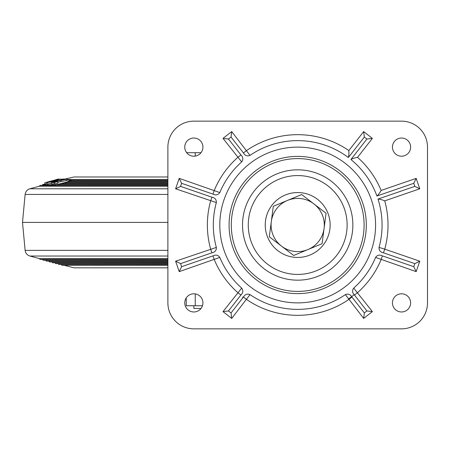 <?xml version="1.0" encoding="UTF-8"?>
<svg xmlns="http://www.w3.org/2000/svg" width="450" height="450" viewBox="0 0 450 450"><rect width="100%" height="100%" fill="white"/><g stroke="black" fill="none" stroke-linecap="round" stroke-linejoin="round"><path stroke-width="0.67" d="M58.067 179.049L56.694 179.454M60.491 179.049L59.962 179.083M59.957 179.049L59.67 179.128M57.038 179.449L47.239 182.081C45.973 182.458 46.052 182.469 47.458 182.115L56.188 179.73C57.431 179.353 57.313 179.353 55.822 179.73L55.845 179.826M58.742 179.303L58.663 179.016L45 182.689L57.634 179.55M45 182.689L44.713 182.807L45.056 184.061L47.036 183.611M46.339 182.368L47.458 182.115M61.076 179.528L62.752 179.049L67.354 179.049L53.078 182.194C53.117 182.526 54.45 182.362 57.083 181.693L54.321 182.548L51.154 182.689L55.035 181.328L64.479 179.528L61.076 179.528L61.234 180.129M67.354 179.049L67.68 180.298L57.825 182.289M66.105 179.381L66.431 180.63M60.733 180.456L61.059 181.704M56.481 181.232L56.633 181.817M57.69 181.772L58.016 183.026L54.647 183.797L51.486 183.943L51.154 182.689M54.321 182.548L54.647 183.797M45.54 260.252L167.884 260.28M167.884 261.124L48.673 261.096M167.884 259.431L42.407 259.403M167.884 256.028L29.897 256.028L39.375 258.587L167.884 258.587M167.884 262.811L54.939 262.783M58.072 263.632L167.884 263.661M167.884 261.968L51.806 261.939M167.884 264.504L61.206 264.476M167.884 222.401L22.5 222.401L25.127 250.369L167.884 250.369M167.884 182.841L66.071 182.841M65.981 182.869L66.172 182.807A0.647 0.591 -90 0 1 66.263 182.306L66.741 182.019L167.884 182.019M59.636 184.528L167.884 184.528M167.884 183.684L63.141 183.684M167.884 185.377L42.407 185.406M167.884 188.781L29.897 188.781L39.375 186.221L167.884 186.221M167.884 181.997L68.664 181.997M70.599 181.148L167.884 181.148M167.884 180.304L70.892 180.304M59.507 184.556L60.497 183.713L167.884 183.713M42.508 185.377L42.339 184.748L53.972 184.748L54.129 185.377L56.132 184.556L167.884 184.556M70.554 181.176L70.999 180.759M70.813 180.332L167.884 180.332M68.586 182.019L69.199 181.176L167.884 181.176M63.034 183.713L63.855 182.869L167.884 182.869M66.263 182.306L70.841 180.118L67.59 179.961M66.218 182.121L65.081 182.464L65.233 183.094M64.957 182.503L63.894 182.807M61.864 183.347L60.542 183.667M58.078 184.191L56.205 184.523M53.972 184.748C56.469 184.618 60.171 183.859 65.081 182.464M392.451 302.884A9.084 9.084 0 0 1 406.08 295.014A9.084 9.084 0 0 1 406.08 310.753A9.084 9.084 0 0 1 392.451 302.884M392.451 147.116A9.084 9.084 0 0 1 406.08 139.247A9.084 9.084 0 0 1 406.08 154.986A9.084 9.084 0 0 1 392.451 147.116M193.849 121.151L401.541 121.151A25.959 25.959 0 0 1 427.5 147.116L427.5 302.884A25.959 25.959 0 0 1 401.541 328.849L193.849 328.849A25.959 25.959 0 0 1 167.884 302.884L167.884 147.116A25.959 25.959 0 0 1 193.849 121.151M184.759 147.116A9.084 9.084 0 0 1 198.388 139.247A9.084 9.084 0 0 1 198.388 154.986A9.084 9.084 0 0 1 184.759 147.116M184.759 302.884A9.084 9.084 0 0 1 198.388 295.014A9.084 9.084 0 0 1 198.388 310.753A9.084 9.084 0 0 1 184.759 302.884M175.618 261.202L216.349 247.41C216.495 250.363 215.021 252.169 211.922 252.816L180.562 263.616L181.62 266.681L179.207 271.631L175.618 261.202L180.562 263.616M228.482 139.05L223.02 138.381L231.711 131.586L231.041 137.053L228.482 139.05L240.907 154.958C243.152 157.191 243.411 159.502 241.678 161.899A84.375 84.375 0 0 0 219.797 192.578C218.093 194.996 215.82 195.508 212.979 194.113L181.62 183.319L180.562 186.384L211.922 197.184C215.021 197.831 216.495 199.637 216.349 202.59A84.375 84.375 0 0 0 216.349 247.41M216.349 202.59L175.618 188.797L179.207 178.369L181.62 183.319M231.041 312.947L231.711 318.414L223.02 311.619L228.482 310.95L231.041 312.947L243.467 297.039C245.087 294.322 247.275 293.512 250.02 294.615A84.375 84.375 0 0 0 345.364 294.615C348.109 293.518 350.297 294.322 351.917 297.039L364.343 312.947L366.902 310.95L354.476 295.043C352.232 292.809 351.973 290.498 353.706 288.101A84.375 84.375 0 0 0 375.593 257.423C377.291 255.004 379.564 254.492 382.404 255.887L413.764 266.681L414.821 263.616L419.771 261.202L416.177 271.631L413.764 266.681M250.02 294.615L231.711 318.414M366.902 310.95L372.369 311.619L363.673 318.414L345.364 294.615M414.821 263.616L383.462 252.816C380.363 252.169 378.889 250.363 379.035 247.41A84.375 84.375 0 0 0 377.983 199.069C379.536 199.063 381.786 199.665 384.733 200.863A90.326 90.326 0 0 1 384.733 249.137L419.771 261.202M379.035 247.41L384.733 249.137L383.462 252.816M181.62 266.681L212.979 255.887C215.82 254.492 218.093 255.004 219.797 257.423A84.375 84.375 0 0 0 241.678 288.101C243.411 290.498 243.152 292.809 240.907 295.043L228.482 310.95M219.797 257.423L179.207 271.631M223.02 311.619L241.678 288.101M416.177 271.631L375.593 257.423M353.706 288.101L372.369 311.619M231.711 131.586L250.02 155.385C247.275 156.482 245.087 155.678 243.467 152.961L231.041 137.053M243.467 152.961L246.532 150.559A90.326 90.326 0 0 1 348.851 150.559C349.026 153.737 348.863 156.06 348.351 157.523A84.375 84.375 0 0 0 250.02 155.385M375.576 225A77.884 77.884 0 0 0 258.75 157.551A77.884 77.884 0 0 0 258.75 292.449A77.884 77.884 0 0 0 375.576 225M377.983 199.069L414.821 186.384L413.764 183.319L416.177 178.369L419.771 188.797L414.821 186.384M376.926 196.003A84.375 84.375 0 0 0 350.91 159.525C352.209 158.676 354.42 157.95 357.542 157.354A90.326 90.326 0 0 1 381.139 190.434C379.558 193.191 378.152 195.047 376.926 196.003L413.764 183.319M366.902 139.05L364.343 137.053L363.673 131.586L372.369 138.381L366.902 139.05L350.91 159.525M364.343 137.053L348.351 157.523M341.511 258.519A55.17 55.17 0 0 1 242.522 225A55.17 55.17 0 0 1 315.388 172.744A55.17 55.17 0 0 1 341.511 258.519M323.466 244.716A32.451 32.451 0 0 1 265.241 225A32.451 32.451 0 0 1 308.098 194.265A32.451 32.451 0 0 1 323.466 244.716M179.207 178.369L219.797 192.578M241.678 161.899L223.02 138.381M240.907 154.958L237.842 157.354A90.326 90.326 0 0 0 214.245 190.434L212.979 194.113M180.562 186.384L175.618 188.797M211.922 197.184L210.651 200.863A90.326 90.326 0 0 0 210.651 249.137L211.922 252.816M354.476 295.043L357.542 292.646A90.326 90.326 0 0 0 381.139 259.566L382.404 255.887M243.467 297.039L246.532 299.441A90.326 90.326 0 0 0 348.851 299.441L351.917 297.039M363.673 318.414L364.343 312.947M212.979 255.887L214.245 259.566A90.326 90.326 0 0 0 237.842 292.646L240.907 295.043M354.218 294.711L348.542 299.014M243.096 297.517L242.482 297.056M313.886 203.884L301.691 194.535L273.308 206.303L271.311 221.535A26.612 26.612 0 0 1 313.886 203.884A26.612 26.612 0 0 1 324.079 228.465L326.076 213.232L313.886 203.884M322.076 243.697L293.692 255.465L269.308 236.768L271.311 221.535A26.612 26.612 0 0 0 307.884 249.581A26.612 26.612 0 0 0 324.079 228.465L322.076 243.697M195.238 156.094L195.238 152.696L201.015 152.696M186.677 152.696L195.238 152.696M201.015 308.464L193.849 308.464L193.849 305.741M195.238 293.906L195.238 305.741L202.472 305.741M195.238 305.741L186.244 305.741L186.244 297.906M65.109 179.01L64.468 179.049M59.259 179.544L54.129 180.681L59.197 179.578M52.352 181.479L48.639 182.374L52.414 181.457M51.356 181.479L51.441 181.783M53.719 181.125L46.811 182.762L56.919 179.724L61.009 179.061L53.719 181.125L53.854 181.626M51.317 183.308L47.149 184.016L46.811 182.762M167.884 194.439L25.127 194.439L22.5 222.401M348.851 150.559L363.673 131.586M372.369 138.381L357.542 157.354M381.139 190.434L416.177 178.369M419.771 188.797L384.733 200.863M229.078 225A68.614 68.614 0 0 0 297.692 293.614A68.614 68.614 0 0 0 366.306 225A68.614 68.614 0 0 0 297.692 156.386A68.614 68.614 0 0 0 229.078 225M231.283 225A66.409 66.409 0 0 1 330.896 167.49A66.409 66.409 0 0 1 330.896 282.51A66.409 66.409 0 0 1 231.283 225M248.265 225A49.427 49.427 0 0 1 322.408 182.194A49.427 49.427 0 0 1 322.408 267.806A49.427 49.427 0 0 1 248.265 225M55.508 180.782L55.614 181.192M29.897 256.028C27.129 255.133 25.537 253.249 25.127 250.369M167.884 267.834L73.991 267.834L167.884 267.834M64.187 265.32L73.991 267.834M45.641 260.28L46.266 261.096L167.884 261.096M167.884 260.252L43.133 260.252L42.508 259.431M39.375 258.587L39.999 259.403L167.884 259.403M61.307 264.504L61.931 265.32L167.884 265.32M58.174 263.661L58.798 264.476L167.884 264.476M55.041 262.811L55.665 263.632L167.884 263.632M51.907 261.968L52.532 262.783L167.884 262.783M48.774 261.124L49.399 261.939L167.884 261.939M29.897 188.781C27.129 189.675 25.537 191.559 25.127 194.439M65.025 179.049L73.991 176.974L167.884 176.974L73.991 176.974M39.375 186.221L39.999 185.406L167.884 185.406M167.884 179.488L67.466 179.488M45.045 184.011L42.339 184.748M70.999 180.743L70.847 180.118M61.133 179.516L61.009 179.061"/></g></svg>
